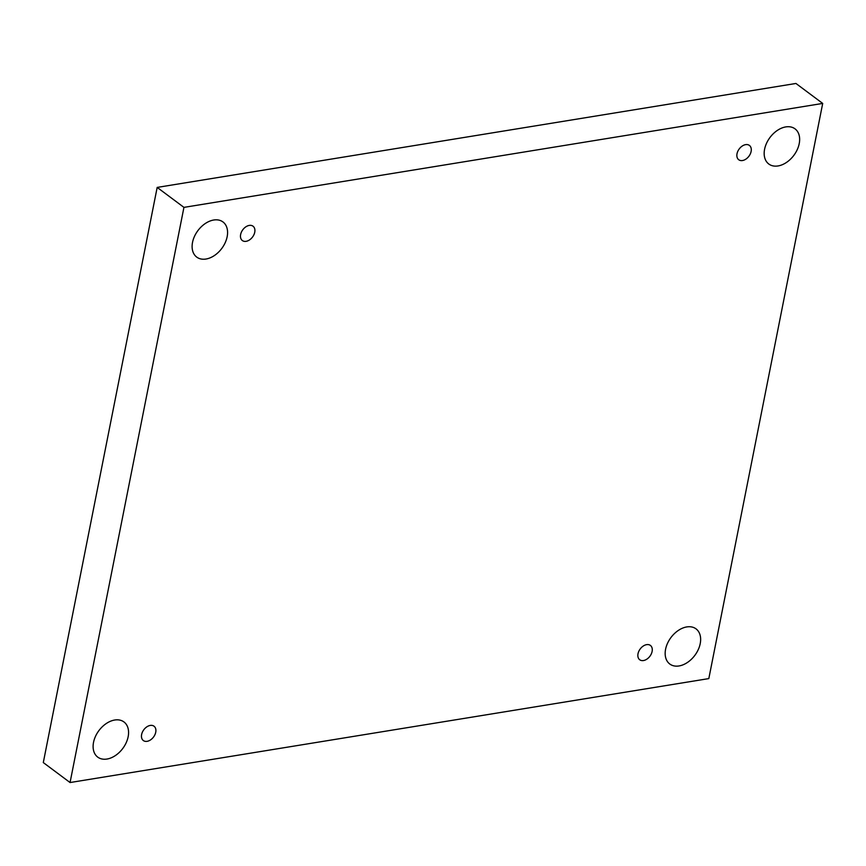 <?xml version="1.0" encoding="UTF-8"?>
<svg xmlns="http://www.w3.org/2000/svg" width="866" height="866" viewBox="0 0 866 866"><rect width="100%" height="100%" fill="white"/><g stroke="black" fill="none" stroke-linecap="round" stroke-linejoin="round"><path stroke-width="1.3" d="M183.938 207.375L822.7 103.422L708.821 678.587L70.059 782.539L183.938 207.375L157.179 187.413L795.941 83.461L822.7 103.422M93.528 742.357A21.931 14.906 -53.3 0 1 106.291 723.521A21.931 14.906 -53.3 0 1 123.957 721.952A21.931 14.906 -53.3 0 1 122.788 748.451A21.931 14.906 -53.3 0 1 97.728 757.111A21.931 14.906 -53.3 0 1 93.528 742.357M665.586 649.251A21.931 14.906 -53.3 0 1 678.349 630.426A21.931 14.906 -53.3 0 1 696.026 628.857A21.931 14.906 -53.3 0 1 694.857 655.346A21.931 14.906 -53.3 0 1 669.786 664.016A21.931 14.906 -53.3 0 1 665.586 649.251M192.533 242.339A21.931 14.906 -53.3 0 1 205.296 223.515A21.931 14.906 -53.3 0 1 222.963 221.945A21.931 14.906 -53.3 0 1 221.793 248.434A21.931 14.906 -53.3 0 1 196.734 257.105A21.931 14.906 -53.3 0 1 192.533 242.339M764.591 149.244A21.931 14.906 -53.3 0 1 777.354 130.409A21.931 14.906 -53.3 0 1 795.031 128.85A21.931 14.906 -53.3 0 1 793.862 155.339A21.931 14.906 -53.3 0 1 768.792 164.01A21.931 14.906 -53.3 0 1 764.591 149.244M737.02 153.737A8.941 6.073 -53.3 0 1 742.216 146.062A8.941 6.073 -53.3 0 1 749.415 145.423A8.941 6.073 -53.3 0 1 748.938 156.216A8.941 6.073 -53.3 0 1 738.73 159.745A8.941 6.073 -53.3 0 1 737.02 153.737M240.629 234.513A8.941 6.073 -53.3 0 1 245.836 226.838A8.941 6.073 -53.3 0 1 253.034 226.199A8.941 6.073 -53.3 0 1 252.558 237.003A8.941 6.073 -53.3 0 1 242.339 240.531A8.941 6.073 -53.3 0 1 240.629 234.513M141.623 734.52A8.941 6.073 -53.3 0 1 146.83 726.855A8.941 6.073 -53.3 0 1 154.029 726.217A8.941 6.073 -53.3 0 1 153.553 737.009A8.941 6.073 -53.3 0 1 143.334 740.538A8.941 6.073 -53.3 0 1 141.623 734.52M638.015 653.743A8.941 6.073 -53.3 0 1 643.211 646.068A8.941 6.073 -53.3 0 1 650.409 645.43A8.941 6.073 -53.3 0 1 649.933 656.222A8.941 6.073 -53.3 0 1 639.725 659.762A8.941 6.073 -53.3 0 1 638.015 653.743M157.179 187.413L43.3 762.578L70.059 782.539"/></g></svg>
